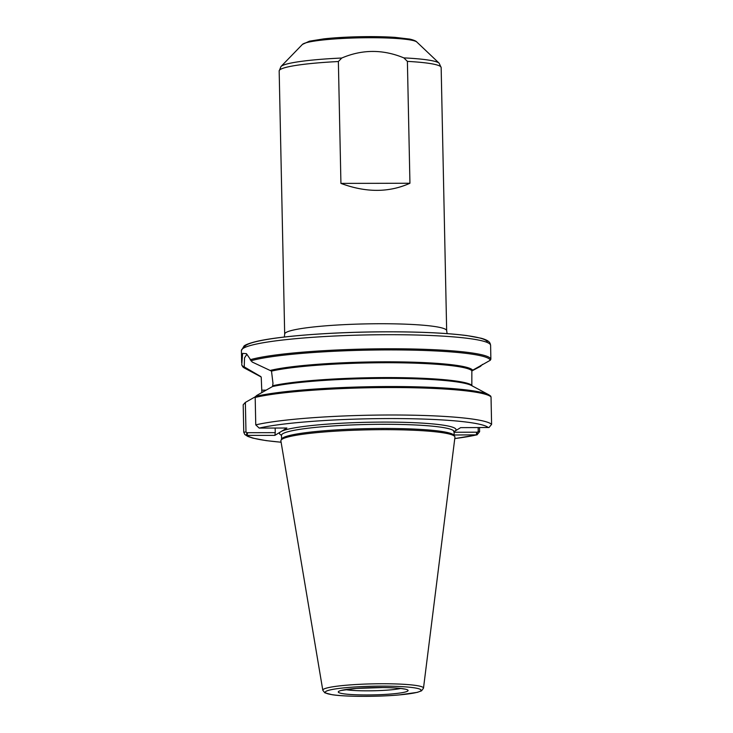 <?xml version="1.0" encoding="UTF-8"?>
<svg xmlns="http://www.w3.org/2000/svg" width="733" height="733" viewBox="0 0 733 733"><rect width="100%" height="100%" fill="white"/><g stroke="black" fill="none" stroke-linecap="round" stroke-linejoin="round"><path stroke-width="1.1" d="M409.939 183.25C388.994 192.678 365.987 192.724 340.927 183.397L409.939 183.25L407.392 61.38A81.006 8.475 -1.2 0 1 441.156 67.555L439.159 63.212A79.549 8.32 -1.2 0 0 403.846 57.889L407.392 61.38M340.927 183.397L338.371 61.535L341.761 58.026C362.276 49.285 382.974 49.239 403.846 57.889M454.039 431.673L460.636 427.641L489.03 427.504L491.596 424.361L491.028 396.901L490.432 395.893M281.509 435.274A88.299 9.236 -1.2 0 1 280.299 432.058L286.896 428.017L259.189 428.081L255.762 424.874L255.185 397.423L256.523 395.582L272.529 386.529L272.978 383.332L271.503 371.109L252.17 362.02L246.425 353.663L242.623 353.379L241.725 365.016L244.492 368.067A124.005 12.974 -1.2 0 1 242.376 366.005L244.217 366.885L244.538 357.896L246.545 354.763L247.598 355.12M241.716 364.906L242.376 366.005M480.793 365.465L480.509 366.363L482.451 364.374M480.509 366.363L471.85 370.962M261.864 392.549L261.241 377.394L260.664 376.496L244.217 366.885M241.652 362.688L241.404 350.603A124.628 13.038 -1.2 0 1 365.73 334.954A124.628 13.038 -1.2 0 1 490.606 345.38L490.872 359.216L490.258 360.279L471.85 370.669L471.841 385.228L472.382 386.089M246.462 435.375L274.866 435.384L275.251 432.644L246.847 432.699L245.986 431.966L245.363 402.417L243.191 404.763L243.768 432.223L244.795 434.504L246.462 435.375L246.847 432.699M280.299 432.058L274.866 435.384M454.148 434.99L477.073 434.852L454.762 438.6M478.145 427.596L478.228 431.453L477.394 432.195L477.009 434.871L479.611 431.7L479.519 427.596M261.241 377.394L260.664 376.496A106.432 11.132 -1.2 0 0 261.021 376.808M275.251 432.644L275.159 428.045M245.363 402.417L255.276 396.791M477.394 432.195L454.094 432.25M322.804 690.257L280.886 440.909A87.053 9.108 -1.2 0 1 281.023 440.212A87.053 9.108 -1.2 0 1 367.719 429.84A87.053 9.108 -1.2 0 1 454.772 436.575A87.053 9.108 -1.2 0 1 454.936 437.262L423.491 688.15L421.594 690.788L417.416 692.337L398.889 694.957C377.321 696.9 345.509 696.808 332.159 694.728L324.829 692.822L322.804 690.257A50.357 5.268 -1.2 0 1 373.033 683.852A50.357 5.268 -1.2 0 1 423.491 688.15M281.023 440.212L281.738 438.911A86.302 9.025 -1.2 0 1 367.691 428.631A86.302 9.025 -1.2 0 1 453.993 435.31L454.772 436.575M441.156 67.555L446.663 330.684A81.006 8.475 178.8 0 0 372.666 323.784A81.006 8.475 178.8 0 0 285.925 332.553A81.006 8.475 178.8 0 0 284.679 334.074L279.172 70.945A81.006 8.475 -1.2 0 1 338.371 61.535M416.83 42.028C415.996 40.975 413.614 39.994 409.692 39.087L395.06 37.365C384.44 36.659 372.263 36.458 358.538 36.751C345.5 37.062 333.964 37.768 323.922 38.858L309.463 41.176L302.408 44.429A57.54 6.02 -1.2 0 1 359.5 37.841A57.54 6.02 -1.2 0 1 416.83 42.028L439.159 63.212M302.408 44.429L280.977 66.52A79.549 8.32 -1.2 0 1 341.761 58.026M244.602 347.57A121.385 12.699 -1.2 0 1 365.666 332.076A121.385 12.699 -1.2 0 1 487.271 342.485M250.145 359.747A124.628 13.038 -1.2 0 1 387.995 348.771A124.628 13.038 -1.2 0 1 490.872 359.216M247.552 432.699L247.168 435.448A121.385 12.699 -1.2 0 0 281.106 442.201M245.986 431.966L243.768 432.223M476.697 432.195L476.313 434.944A121.385 12.699 -1.2 0 1 454.772 438.563M255.762 424.874A124.628 13.038 -1.2 0 1 389.388 414.997A124.628 13.038 -1.2 0 1 491.596 424.361M255.185 397.423A124.628 13.038 -1.2 0 1 388.811 387.546A124.628 13.038 -1.2 0 1 491.028 396.901M259.189 428.081A121.385 12.699 -1.2 0 1 388.893 418.561A121.385 12.699 -1.2 0 1 488.334 427.577M281.463 431.352A88.299 9.236 -1.2 0 1 383.13 422.098A88.299 9.236 -1.2 0 1 455.193 430.967M266.088 390.158L261.818 390.167M281.362 434.825L281.509 435.301A86.302 9.025 -1.2 0 1 367.599 424.471A86.302 9.025 -1.2 0 1 454.075 431.691L454.194 431.206L453.681 431.6M250.86 360.801A124.005 12.974 -1.2 0 1 387.913 349.916A124.005 12.974 -1.2 0 1 490.258 360.279M270.789 370.293A106.432 11.132 -1.2 0 1 385.063 361.818A106.432 11.132 -1.2 0 1 472.391 369.853M271.503 371.109A105.937 11.087 -1.2 0 1 384.99 362.734A105.937 11.087 -1.2 0 1 471.85 370.669M273.024 385.668A105.937 11.087 -1.2 0 1 385.301 377.568A105.937 11.087 -1.2 0 1 471.841 385.228M255.515 396.416A124.005 12.974 -1.2 0 1 383.46 386.557A124.005 12.974 -1.2 0 1 488.911 394.83L490.689 396.086M272.529 386.529A106.432 11.132 -1.2 0 1 382.479 378.384A106.432 11.132 -1.2 0 1 471.447 385.494L488.911 394.83M479.611 431.7L478.228 431.453M400.658 688.479A31.162 3.262 -1.2 0 1 367.691 690.843A31.162 3.262 -1.2 0 1 345.637 689.634M407.548 691.164A34.9 3.647 -1.2 0 1 350.75 694.499A34.9 3.647 -1.2 0 1 361.277 688.058A34.9 3.647 -1.2 0 1 407.548 691.164M420.339 691.137A47.892 5.012 -1.2 0 1 342.393 695.718A47.892 5.012 -1.2 0 1 356.843 686.867A47.892 5.012 -1.2 0 1 420.339 691.137M279.172 70.945L280.977 66.52M284.679 334.074L284.358 337.024M446.663 330.684L447.112 333.616M261.113 376.945L244.492 368.067M244.795 434.504L247.727 436.382L252.775 438.114L266.161 440.625L281.106 442.237M241.404 350.603L244.071 345.976C244.446 345.71 246.013 344.107 255.67 341.651C276.964 336.383 327.715 332.342 377.44 331.866C414.979 331.536 444.766 332.773 466.793 335.558L481.251 338.252C490.276 340.781 490.13 343.273 490.606 345.38M341.083 690.477L356.385 688.415L382.828 687.554C392.439 687.682 399.403 688.14 403.7 688.938L405.239 689.13M454.158 435.576L454.075 431.691M281.591 439.195L281.509 435.301"/></g></svg>
